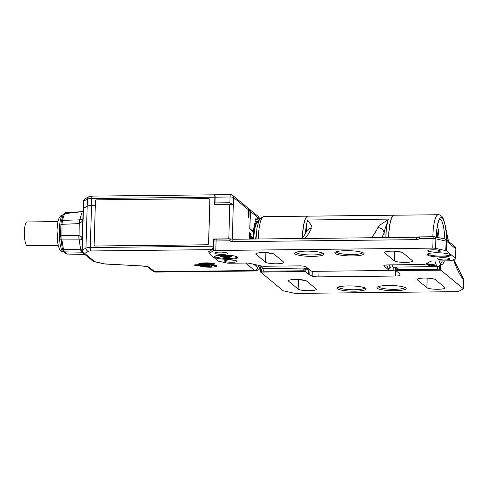 <?xml version="1.0" encoding="UTF-8"?>
<svg xmlns="http://www.w3.org/2000/svg" width="488" height="488" viewBox="0 0 488 488"><rect width="100%" height="100%" fill="white"/><g stroke="black" fill="none" stroke-linecap="round" stroke-linejoin="round"><path stroke-width="0.73" d="M248.398 217.154L248.606 209.999A2.934 0.518 -178.3 0 0 248.538 209.883L248.325 217.093L248.959 217.618L249.173 210.407A2.934 2.812 -50.5 0 0 247.849 207.943M249.264 209.071L250.307 211.341L249.801 228.951L252.998 231.586L253.01 231.153L252.479 231.159M259.695 219.264A24.925 5.472 89.4 0 0 259.073 218.575L250.423 211.438L249.911 228.597L253.01 231.153M252.918 239.041A24.87 5.459 -90.6 0 1 255.883 220.381L255.95 220.253A24.87 5.459 -90.6 0 1 257.627 218.313A24.87 5.459 -90.6 0 1 259.073 218.63A24.87 5.459 -90.6 0 1 259.677 219.289M260.195 266.863A24.87 5.459 -90.6 0 1 258.17 267.888A24.87 5.459 -90.6 0 1 257.615 267.558A24.87 5.459 -90.6 0 1 255.883 264.74M252.577 239.047L252.625 237.485L251.472 236.54L251.424 238.266L252.369 239.047M249.984 238.961L249.392 239.083M250.911 239.065L251.088 234.149L249.173 232.569L249.252 239.083M256.005 218.411L255.303 219.899L255.913 218.411M250.423 211.438A2.934 2.812 -50.5 0 0 249.368 209.157M92.458 196.158A2.934 0.64 89.4 0 0 92.342 196.109L213.945 194.828C214.543 194.59 214.854 195.371 214.873 197.164L214.659 204.374L229.817 204.21A2.934 0.518 1.7 0 1 232.617 204.448L229.86 202.77L214.988 202.929L215.159 197.164C215.141 195.365 214.83 194.584 214.232 194.822M248.606 209.999A2.934 2.934 0 0 0 247.544 207.65L232.538 195.267A2.934 2.934 0 0 0 230.641 194.596A2.934 0.64 89.4 0 0 230.037 196.999A2.934 0.518 -178.3 0 1 233.532 197.494A2.934 2.812 129.5 0 0 230.757 194.639A2.934 0.64 89.4 0 0 230.641 194.596L214.269 194.804M214.671 203.917L214.988 202.929M247.544 207.65A2.934 2.812 129.5 0 1 248.538 209.883L233.532 197.494L232.3 239.144M147.596 266.735L141.862 265.978L104.029 263.849L94.635 261.763L92.702 260.897L83.045 252.93C82.789 253.113 82.411 252.29 81.911 250.46L83.155 208.638A5.862 1.043 1.7 0 1 83.424 208.339L87.199 206.308A5.862 1.043 1.7 0 1 91.518 205.722L90.28 247.55L213.415 246.202L213.628 238.986L228.793 238.821A2.934 0.518 1.7 0 1 231.538 239.047L233.477 239.303M233.282 239.279L233.362 239.26A2.934 0.64 -90.6 0 0 232.752 241.664A5.862 5.624 129.5 0 1 229.763 240.828L216.08 240.981A2.934 0.64 -90.6 0 1 216.324 239.114A2.092 0.372 -178.3 0 0 214.781 239.321L213.604 239.956M455.09 246.855A2.934 2.812 -50.5 0 1 455.847 248.862L446.776 241.371L446.49 250.893L455.566 258.384L455.847 248.862A2.934 0.518 -178.3 0 1 455.92 248.984A2.934 2.934 0 0 0 455.109 246.873A2.092 0.372 -178.3 0 0 455.09 246.855L446.014 239.364A2.092 0.372 -178.3 0 0 445.514 239.175L435.29 236.906A2.092 0.372 -178.3 0 0 433.295 236.735L419.613 236.887A2.092 0.372 -178.3 0 0 418.46 236.979L417.051 237.296M231.343 239.029A2.092 0.372 -178.3 0 0 230.007 238.961A2.934 0.64 -90.6 0 0 229.763 240.828A2.934 0.824 -58 0 1 231.343 239.029L231.538 239.047M230.007 238.961L216.324 239.114M94.678 245.708A1.464 1.409 -50.5 0 0 95.599 246.05L207.168 244.823A1.464 1.409 -50.5 0 0 208.638 243.366L209.925 200.104A1.464 1.409 -50.5 0 0 209.395 198.964M95.306 205.539L91.524 205.582A5.862 1.043 -178.3 0 0 87.206 206.162L83.424 208.193A5.862 1.043 -178.3 0 0 83.155 208.492A5.862 1.043 -178.3 0 0 83.167 208.565M91.518 205.722L95.3 205.68M94.147 244.567A1.464 1.409 -50.5 0 0 95.538 245.995L207.101 244.775A1.464 1.409 -50.5 0 0 208.577 243.317L209.858 200.049A1.464 1.409 -50.5 0 0 208.474 198.622L96.905 199.842A1.464 1.409 -50.5 0 0 95.434 201.3L94.147 244.567M213.415 246.202L212.317 249.63L208.419 251.729L209.016 252.223M202.74 264.057A4.545 0.805 -178.3 0 0 201.111 264.63A4.545 0.805 -178.3 0 0 201.221 264.813A4.545 0.805 -178.3 0 0 206.143 265.582A4.545 0.805 -178.3 0 0 210.2 264.899A4.545 0.805 -178.3 0 0 210.09 264.716A4.545 0.805 -178.3 0 0 208.608 264.234M200.507 265.423L194.749 265.429L199.934 265.533L200.507 265.423L200.525 264.85L198.732 264.703M198.5 264.709L194.767 264.85L194.749 265.429M214.275 264.179A9.089 1.616 -178.3 0 0 204.307 263.477A9.089 1.616 -178.3 0 0 198.494 264.807A9.089 1.616 -178.3 0 0 198.494 264.844A7.332 1.305 1.7 0 1 203.764 264.026A7.332 1.305 1.7 0 1 211.036 264.612L214.275 264.179L214.287 263.599A9.089 1.616 -178.3 0 0 204.319 262.898A9.089 1.616 -178.3 0 0 198.512 264.234A9.089 1.616 -178.3 0 0 198.512 264.264L198.5 264.777M200.33 265.502A7.332 1.305 -178.3 0 0 212.646 265.356L212.628 265.929A7.332 1.305 1.7 0 1 206.955 266.661A7.332 1.305 1.7 0 1 199.873 265.978A9.089 1.616 -178.3 0 0 208.693 267.18A9.089 1.616 -178.3 0 0 216.825 266.283L212.628 265.929M216.825 266.283L216.843 265.71L212.646 265.356M60.939 224.413L61.335 221.143L63.391 214.458A1.464 1.177 17.1 0 1 64.55 213.683L83.064 211.566M60.787 239.089A1.464 0.811 -9.2 0 0 60.774 239.309A1.464 0.811 -9.2 0 0 61.921 239.913L62 224.138L62.501 220.369L64.55 213.683L65.435 212.811M82.856 218.624A4.398 3.538 17.1 0 1 82.594 219.1L79.727 219.85L82.252 211.627L65.172 212.725L63.391 214.458M82.222 240.023A4.398 2.434 -9.2 0 0 81.984 239.7A5.862 5.252 -58.2 0 1 81.917 237.125L82.252 238.961L82.856 218.752L82.387 221.259L79.428 223.614A5.862 1.421 -93.3 0 1 79.812 219.85M81.911 237.125L79.074 235.466L79.233 223.62A5.862 1.446 -91.7 0 1 79.727 219.85L62.501 220.369A1.464 1.177 17.1 0 0 61.335 221.143M82.387 221.259A5.862 4.465 -142 0 1 82.594 219.1L82.856 218.752M82.252 238.961L81.984 239.7L79.135 239.846A5.862 1.476 -90.2 0 1 78.879 235.46L60.561 235.747L60.902 224.358L79.233 223.62M81.929 249.868L80.74 249.752L79.135 239.846L61.921 239.913L63.464 249.435L64.312 251.869L67.057 254.047L65.99 253.638A1.464 1.409 -50.5 0 0 66.838 253.949L84.211 254.346A5.862 1.244 -88.7 0 0 84.43 254.443L67.057 254.047M84.784 254.364L84.211 254.346M84.894 254.455A5.862 0.805 -87.9 0 1 84.766 254.364L82.13 252.192A5.862 1.824 -89.8 0 1 80.971 249.746M82.393 252.192L81.587 252.186A5.862 1.391 -89 0 1 80.74 249.752L63.464 249.435A1.464 0.811 -9.2 0 1 62.318 248.837L60.597 235.802M58.249 245.36L27.139 245.702A11.877 2.605 -90.6 0 1 26.657 245.507A11.877 2.605 -90.6 0 1 24.4 232.77A11.877 2.605 -90.6 0 1 26.877 221.948L57.993 221.607M256.92 218.801A24.339 5.337 89.4 0 1 257.621 219.173A24.339 5.337 -90.6 0 1 258.853 220.881M259.25 265.484A24.339 5.337 -90.6 0 1 257.45 267.412M258.445 221.936A21.551 4.728 89.4 0 0 258.402 221.9A21.551 4.728 89.4 0 0 257.536 221.552A21.551 4.728 89.4 0 0 253.083 239.041M258.365 222.162A20.966 4.599 89.4 0 0 253.791 239.035M256.194 235.155L255.517 239.016M255.688 239.01L256.115 236.582M259.457 265.533L260.659 267.497L262.831 268.516A26.389 5.789 -90.6 0 1 261.446 265.972M434.96 260.97A26.389 5.789 89.4 0 0 437.333 266.607L394.42 267.076C397.043 267.662 398.226 268.302 397.964 268.998A2.349 0.512 -90.6 0 1 397.97 269.73L397.946 270.401L440.89 270.2L463.258 288.664A2.934 0.518 1.7 0 1 463.332 288.786A2.934 0.518 1.7 0 1 463.197 288.933L458.671 291.366A2.934 0.518 -178.3 0 1 456.518 291.659L296.759 293.404A2.934 0.518 1.7 0 1 293.965 293.172L283.741 290.897A2.934 0.518 -178.3 0 1 283.04 290.641L260.635 272.115L302.975 271.444A2.349 0.415 1.7 0 1 305.775 271.84L305.793 271.169A4.691 1.031 89.4 0 0 305.787 269.699L305.738 268.046L262.831 268.516A2.349 0.512 89.4 0 1 263.227 271.206L302.993 270.773A2.349 0.415 1.7 0 1 305.793 271.169M308.837 269.101L308.684 274.244L305.775 271.84M308.684 274.244A29.323 5.209 -178.3 0 0 309.801 274.945A146.613 26.053 1.7 0 0 312.143 276.068L312.283 271.243M393.291 268.01A5.862 1.287 89.4 0 0 393.108 270.297L395.683 269.992L395.506 276.037L318.823 276.873A5.862 1.043 1.7 0 1 312.143 276.068M395.506 276.037A5.862 1.043 -178.3 0 0 400.087 275.159A5.862 1.043 -178.3 0 0 400.087 275.104A146.613 26.053 1.7 0 0 399.678 273.963A29.323 5.209 1.7 0 0 399.08 273.25L396.171 270.846A2.349 0.415 -178.3 0 1 396.116 270.755A2.349 0.415 -178.3 0 1 397.946 270.401M444.91 287.511L435.333 279.606A9.235 1.641 -178.3 0 0 425.329 278.044A9.235 1.641 -178.3 0 0 417.087 279.429A9.235 1.641 -178.3 0 0 417.307 279.801L426.884 287.707A9.235 1.641 -178.3 0 0 436.882 289.274A9.235 1.641 -178.3 0 0 445.129 287.883A9.235 1.641 -178.3 0 0 444.91 287.511M316.175 288.92L306.598 281.015A9.235 1.641 -178.3 0 0 296.6 279.453A9.235 1.641 -178.3 0 0 288.353 280.838A9.235 1.641 -178.3 0 0 288.579 281.21L298.156 289.116A9.235 1.641 -178.3 0 0 308.154 290.683A9.235 1.641 -178.3 0 0 316.395 289.293A9.235 1.641 -178.3 0 0 316.175 288.92M394.743 290.726A14.634 2.599 -178.3 0 0 406.175 288.432A14.634 2.599 -178.3 0 0 388.369 285.468A14.634 2.599 -178.3 0 0 376.943 287.566A14.634 2.599 -178.3 0 0 394.743 290.726M354.691 291.165A14.634 2.599 -178.3 0 0 366.122 288.872A14.634 2.599 -178.3 0 0 348.316 285.907A14.634 2.599 -178.3 0 0 336.891 288.005A14.634 2.599 -178.3 0 0 354.691 291.165M397.964 268.998L396.128 268.778L396.134 270.084A2.349 0.415 -178.3 0 1 397.97 269.73L437.73 269.297L439.17 269.077L440.237 263.63A23.461 5.148 -90.6 0 1 438.889 260.928M395.39 267.985A5.862 1.037 77.3 0 0 395.683 269.992L396.14 269.754M260.33 267.058L261.806 271.017L263.227 271.206M261.781 271.895L261.806 271.017L260.696 271.298M302.975 271.444L302.993 270.773A2.349 0.512 89.4 0 0 302.987 270.035C302.743 269.352 303.658 268.687 305.738 268.046A26.389 5.789 89.4 0 0 307.263 268.955L308.41 268.937A26.389 5.789 89.4 0 0 308.483 268.937M302.987 270.035L305.787 269.699A27.273 5.984 89.4 0 0 307.916 268.943M307.904 216.16A26.389 5.789 89.4 0 0 307.83 216.16A26.389 5.789 89.4 0 0 302.353 238.498L306.732 231.233A5.862 5.222 25.4 0 1 311.448 228.408C312.704 227.268 311.393 224.681 307.501 220.649L306.72 223.486A26.559 5.825 -90.6 0 0 305.378 233.898M455.92 248.984L455.633 258.5A2.934 0.518 -178.3 0 1 455.499 258.652L452.028 260.519A2.934 0.518 -178.3 0 1 449.875 260.805L432.862 260.995A2.934 0.518 -178.3 0 0 430.709 261.281L425.237 264.228A2.934 0.518 -178.3 0 1 423.078 264.52L388.381 264.899A5.862 1.043 -178.3 0 0 383.8 265.777A5.862 1.043 -178.3 0 0 383.94 266.015L388.857 270.071A2.349 0.415 1.7 0 1 388.912 270.169A2.349 0.415 1.7 0 1 387.075 270.523L313.845 271.322A2.349 0.415 -178.3 0 1 311.045 270.925L306.129 266.869A26.389 5.789 89.4 0 0 308.41 268.937M463.332 288.786L463.6 279.728A2.934 0.518 -178.3 0 0 463.527 279.612A149.548 32.812 -90.6 0 1 453.517 259.714M437.73 269.297A2.349 0.512 89.4 0 0 437.333 266.607C439.066 266.424 440.036 265.435 440.237 263.63L440.89 270.2M439.005 237.729A21.99 4.825 89.4 0 0 437.492 225.462M436.784 230.342A16.128 3.538 -90.6 0 1 437.681 237.436M437.004 237.284A13.194 2.897 89.4 0 0 436.528 233.356M395.67 267.955A26.389 5.789 -90.6 0 1 394.42 267.076L396.128 268.778M395.701 267.985L394.804 267.991A26.389 5.789 -90.6 0 1 392.016 264.856M388.747 237.558A26.389 5.789 -90.6 0 1 394.225 215.214L438.279 214.732A26.389 5.789 89.4 0 0 432.813 236.741M425.829 263.91A26.389 5.789 -90.6 0 0 425.896 264.087L428.244 264.441A26.389 5.789 -90.6 0 0 429.013 265.99L426.982 266.259A26.389 5.789 -90.6 0 0 427.214 266.588L435.174 265.509A26.389 5.789 -90.6 0 1 434.863 264.892L426.396 263.599M427.214 266.588L427.226 266.228M429.025 265.502L429.446 265.448M429.013 265.99L429.037 265.112A25.51 5.6 89.4 0 1 428.446 263.941M428.244 264.441L428.257 263.91M434.283 265.222L429.013 264.52A26.389 5.789 -90.6 0 0 429.702 265.917L434.283 265.222L434.296 264.813M429.013 264.52L429.025 264.038M394.151 215.22A26.389 5.789 89.4 0 0 394.078 215.214A26.389 5.789 89.4 0 0 388.625 236.863A26.389 5.789 -90.6 0 0 388.607 237.558M394.731 267.991A26.389 5.789 -90.6 0 1 394.658 267.997A26.389 5.789 -90.6 0 1 391.876 264.862M385.886 237.589A26.389 5.789 -90.6 0 1 385.904 236.894A26.389 5.789 -90.6 0 1 388.399 219.118A146.613 32.171 -90.6 0 1 388.167 219.765C381.232 223.919 377.779 226.554 377.816 227.683A146.613 32.171 -90.6 0 1 371.496 237.345L371.106 237.748M388.857 270.071L388.875 269.4A2.349 2.208 140.4 0 1 390.406 267.29L390.961 267.656A26.389 5.789 -90.6 0 1 389.156 264.892M390.406 267.29A26.559 5.825 -90.6 0 1 389.076 264.892M385.849 237.589A26.559 5.825 -90.6 0 1 387.387 222.601L388.167 219.765M390.961 267.656L389.949 267.833M308.636 268.937L308.55 268.937A26.389 5.789 -90.6 0 1 306.385 267.076M302.505 238.321A26.389 5.789 -90.6 0 1 302.517 237.802A26.389 5.789 89.4 0 1 307.977 216.16L394.078 215.214M388.399 219.118L307.727 219.996A146.613 32.171 -90.6 0 1 307.501 220.649M304.689 238.48L305.128 238.071A146.613 32.171 89.4 0 0 311.448 228.408M387.387 222.601C385.776 226.212 384.684 229.665 384.123 232.959A5.862 5.222 -154.6 0 0 377.816 227.683M386.777 264.96A28.737 6.307 -90.6 0 0 388.875 269.4L390.125 267.753L389.576 267.839M306.519 231.684L306.72 223.486M303.054 238.492A5.862 5.594 45 0 1 305.128 238.071M306.129 266.869A5.862 1.043 1.7 0 0 299.132 265.875L264.435 266.253A2.934 0.518 1.7 0 1 261.641 266.021L249.27 263.27A2.934 0.518 -178.3 0 0 246.477 263.032L229.47 263.221A2.934 0.518 -178.3 0 1 226.67 262.983L218.831 261.239A2.934 0.518 -178.3 0 1 218.124 260.982L209.053 253.492A2.934 0.518 1.7 0 1 208.986 253.37A2.934 0.518 1.7 0 1 209.12 253.223L209.175 251.32M214.781 239.321A2.934 2.757 -118.3 0 0 213.921 241.273A2.934 0.518 -178.3 0 1 216.08 240.981L215.8 250.496A2.934 0.518 -178.3 0 0 213.64 250.789L209.12 253.223M215.8 250.496L432.771 248.124A2.934 0.518 -178.3 0 1 435.564 248.361L445.788 250.631A2.934 0.518 -178.3 0 1 446.49 250.893M256.017 254.333L265.594 262.239A9.235 1.641 -178.3 0 0 275.592 263.801A9.235 1.641 -178.3 0 0 283.833 262.41A9.235 1.641 -178.3 0 0 283.613 262.038L274.036 254.132A9.235 1.641 -178.3 0 0 264.038 252.571A9.235 1.641 -178.3 0 0 255.791 253.961A9.235 1.641 -178.3 0 0 256.017 254.333L256.035 253.601M384.745 252.924L394.322 260.83A9.235 1.641 -178.3 0 0 404.32 262.392A9.235 1.641 -178.3 0 0 412.567 261.001A9.235 1.641 -178.3 0 0 412.348 260.629L402.771 252.723A9.235 1.641 -178.3 0 0 392.767 251.161A9.235 1.641 -178.3 0 0 384.526 252.546A9.235 1.641 -178.3 0 0 384.745 252.924L384.77 252.192M306.183 251.119A14.634 2.599 -178.3 0 0 294.752 253.217A14.634 2.599 -178.3 0 0 312.552 256.377A14.634 2.599 -178.3 0 0 323.983 254.083A14.634 2.599 -178.3 0 0 306.183 251.119M346.23 250.679A14.634 2.599 -178.3 0 0 334.805 252.778A14.634 2.599 -178.3 0 0 352.604 255.938A14.634 2.599 -178.3 0 0 364.036 253.644A14.634 2.599 -178.3 0 0 346.23 250.679M237.449 257.072A11.73 2.086 -178.3 0 0 224.754 255.09A11.73 2.086 -178.3 0 0 214.281 256.847A11.73 2.086 -178.3 0 0 214.561 257.322A11.73 2.086 -178.3 0 0 227.262 259.305A11.73 2.086 -178.3 0 0 237.729 257.542A11.73 2.086 -178.3 0 0 237.449 257.072M427.397 254.992A11.73 2.086 1.7 0 1 427.116 254.516A11.73 2.086 1.7 0 1 437.59 252.76A11.73 2.086 1.7 0 1 450.284 254.742A11.73 2.086 1.7 0 1 450.564 255.212A11.73 2.086 1.7 0 1 440.097 256.975A11.73 2.086 1.7 0 1 427.397 254.992M442.256 257.688A6.307 1.122 -178.3 0 0 437.327 258.634A6.307 1.122 -178.3 0 0 445.001 259.951A6.307 1.122 -178.3 0 0 449.93 259.006A6.307 1.122 -178.3 0 0 442.256 257.688M432.679 249.783A6.307 1.122 -178.3 0 0 427.75 250.728A6.307 1.122 -178.3 0 0 435.424 252.046A6.307 1.122 -178.3 0 0 440.353 251.1A6.307 1.122 -178.3 0 0 432.679 249.783M219.844 252.113A6.307 1.122 -178.3 0 0 214.915 253.059A6.307 1.122 -178.3 0 0 222.589 254.376A6.307 1.122 -178.3 0 0 227.518 253.431A6.307 1.122 -178.3 0 0 219.844 252.113M229.421 260.019A6.307 1.122 -178.3 0 0 224.492 260.964A6.307 1.122 -178.3 0 0 232.166 262.282A6.307 1.122 -178.3 0 0 237.095 261.336A6.307 1.122 -178.3 0 0 229.421 260.019M446.014 239.364A2.934 2.812 -50.5 0 1 446.776 241.371A2.934 0.518 -178.3 0 0 446.069 241.115L435.851 238.839A2.934 0.518 -178.3 0 0 433.051 238.608A2.934 0.64 -90.6 0 1 433.295 236.735M435.564 248.361L435.851 238.839A2.934 2.117 -77.5 0 0 435.29 236.906M373.625 237.723A5.862 5.594 -135 0 0 371.496 237.345M214.549 256.426A11.73 2.086 -178.3 0 0 214.592 256.456A11.73 2.086 -178.3 0 0 226.06 258.414A11.73 2.086 -178.3 0 0 237.485 257.103M224.773 255.291A5.789 1.031 -178.3 0 0 220.24 256.157A5.789 1.031 -178.3 0 0 227.292 257.371A5.789 1.031 -178.3 0 0 231.818 256.505A5.789 1.031 -178.3 0 0 224.773 255.291M220.619 255.81A5.789 1.031 -178.3 0 0 221.79 256.182A5.789 1.031 -178.3 0 0 227.316 256.651A5.789 1.031 -178.3 0 0 231.464 256.133M222.046 255.468L222.034 255.755A2.507 0.445 -178.3 0 1 221.674 255.974L222.937 256.255A2.507 0.445 -178.3 0 1 226.249 256.536L228.073 256.517L228.103 255.431M231.446 256.121L230.629 256.169A2.507 0.445 -178.3 0 0 228.073 256.517M222.034 255.755A2.507 0.445 -178.3 0 0 221.704 255.523M225.114 255.291A1.903 0.342 -178.3 0 0 224.151 255.553A1.903 0.342 -178.3 0 0 226.469 255.95A1.903 0.342 -178.3 0 0 227.957 255.669A1.903 0.342 -178.3 0 0 227.011 255.346M450.326 254.773A11.73 2.086 -178.3 0 1 438.895 256.084A11.73 2.086 -178.3 0 1 427.427 254.126A11.73 2.086 1.7 0 1 427.384 254.096M203.252 264.038A4.398 0.781 -178.3 0 0 201.257 264.63A4.398 0.781 -178.3 0 0 201.367 264.807A4.398 0.781 -178.3 0 0 206.125 265.551A4.398 0.781 -178.3 0 0 210.054 264.892A4.398 0.781 -178.3 0 0 209.95 264.716A4.398 0.781 -178.3 0 0 208.095 264.185M202.221 264.801L204.85 265.173L209.132 264.777L203.892 264.38L202.221 264.801M199.885 265.539L199.873 265.978M252.625 237.485L251.46 237.003M252.015 238.754L252.052 237.491M251.088 234.149L249.161 233.038M250.496 234.771L250.515 234.155M249.661 238.968L249.148 238.565M250.271 239.071L250.24 234.557L250.814 235.027L250.619 239.071M250.161 238.559L249.752 238.565M249.496 238.559L249.386 233.85L249.996 234.356L249.893 237.784L249.746 238.583L249.161 238.669M249.173 210.407L250.307 211.341M253.492 264.209L257.615 267.613A24.925 5.472 89.4 0 0 260.214 266.893M228.793 238.821L229.817 204.21M229.86 202.77L230.037 196.999L215.159 197.164M245.604 263.044L254.669 270.529A27.859 6.112 89.4 0 0 255.791 270.98L259.055 269.474L260.385 267.564M257.615 267.613A2.934 2.812 129.5 0 1 254.669 270.529L154.543 271.627L149.377 267.357A8.796 1.562 -178.3 0 0 141.929 265.929L106.36 264.087A2.934 0.518 1.7 0 1 104.578 263.868L95.184 261.781A2.934 0.518 1.7 0 1 94.483 261.525L84.827 253.553A2.934 0.518 1.7 0 1 84.894 253.284L88.67 251.253A2.934 0.518 1.7 0 1 90.829 250.96L212.317 249.63M259.073 218.575A2.934 2.812 -50.5 0 0 258.079 216.349L249.429 209.206M85.04 198.781A2.934 2.757 61.7 0 0 83.637 201.129A5.862 1.043 1.7 0 0 83.369 201.428L85.04 198.781L88.822 196.749L92.342 196.109A2.934 0.64 89.4 0 0 91.732 198.512L214.873 197.164M91.524 205.582L91.732 198.512A5.862 1.043 1.7 0 0 87.419 199.092L83.637 201.129L83.424 208.193M87.199 206.308L85.961 248.13A5.862 1.043 1.7 0 1 90.28 247.55A2.934 0.64 89.4 0 0 90.829 250.96M81.911 250.46A5.862 1.043 1.7 0 1 82.179 250.161L85.961 248.13A2.934 2.757 61.7 0 0 88.67 251.253M255.791 270.98L155.666 272.078A27.859 6.112 -90.6 0 1 154.543 271.627A2.934 2.812 -50.5 0 1 152.762 270.999L147.73 266.844A2.934 2.812 -50.5 0 0 149.377 267.357M88.822 196.749A2.934 2.757 61.7 0 0 87.419 199.092L87.206 206.162M104.029 263.849A2.934 2.117 -77.5 0 0 104.578 263.868M94.635 261.763A2.934 2.117 -77.5 0 0 95.184 261.781M92.702 260.897A2.934 2.812 -50.5 0 0 94.483 261.525M63.538 251.899C61.714 251.534 60.628 250.972 60.28 250.216C59.408 249.502 58.566 247.044 57.749 242.847L57.023 230.543C57.346 222.918 58.365 219.856 58.749 218.935C59.932 216.208 61.397 214.879 63.135 214.952A18.471 4.056 89.4 0 0 59.316 230.104A18.471 4.056 -90.6 0 0 63.538 251.899L63.879 251.893M84.894 253.284A2.934 2.757 61.7 0 1 82.179 250.161L83.424 208.339M79.215 239.846A5.862 1.501 -88.6 0 1 79.074 235.466L78.879 235.46M83.045 252.93A2.934 2.812 -50.5 0 0 84.827 253.553M65.99 253.638L63.47 251.558A1.464 1.409 -50.5 0 0 63.47 251.558A1.464 1.409 -50.5 0 0 64.312 251.869L81.587 252.186M62.33 248.618A1.464 0.811 -9.2 0 0 62.318 248.837L63.464 251.558M258.298 238.986A26.389 5.789 -90.6 0 1 263.776 216.641L260.519 218.185L258.878 220.838L256.962 228.122L256.017 239.01M444.403 260.866A23.461 5.148 -90.6 0 1 440.237 263.63M448.338 241.279A149.548 32.812 -90.6 0 1 445.343 226.694A23.461 5.148 -90.6 0 1 446.557 239.809M463.258 288.664L463.527 279.612A2.934 2.769 -40.5 0 0 462.899 277.739L453.718 259.61M439.145 269.949L439.17 269.077L440.92 269.321M318.823 276.873L318.993 271.267M388.668 270.346L393.108 270.297M309.941 270.017L309.801 274.945M436.315 237.131A23.461 5.148 -90.6 0 1 436.321 236.875A23.461 5.148 -90.6 0 1 439.969 218.307A23.461 5.148 -90.6 0 1 445.343 226.694A2.934 1.751 -10.3 0 0 445.367 226.2C444.05 220.137 442.775 216.8 441.548 216.178C439.822 214.946 438.736 214.464 438.279 214.732M439.822 219.118A21.99 4.825 -90.6 0 1 444.781 239.016M442.311 260.891A21.99 4.825 -90.6 0 1 440.304 263.093M383.934 237.607A28.737 6.307 -90.6 0 1 384.123 232.959A152.482 33.459 -90.6 0 1 381.628 237.632M445.514 239.175A2.934 2.117 -77.5 0 1 446.069 241.115L445.788 250.631M232.752 241.664L416.331 239.651A5.862 5.624 129.5 0 0 419.369 238.754L433.051 238.608L432.771 248.124M213.555 241.469L213.921 241.273L213.64 250.789M416.331 239.651A2.934 0.64 -90.6 0 1 416.935 237.247L233.362 239.26M419.613 236.887A2.934 0.64 -90.6 0 0 419.369 238.754L418.46 236.979M383.952 265.551L383.94 266.015M265.594 262.239L265.875 252.619M267.082 252.692A9.235 1.641 -178.3 0 0 272.847 253.583M394.322 260.83L394.609 251.21M395.811 251.283A9.235 1.641 -178.3 0 0 401.581 252.174M322.586 253.016A13.194 2.342 1.7 0 1 312.271 254.968A13.194 2.342 1.7 0 1 296.21 252.235M362.639 252.577A13.194 2.342 1.7 0 1 352.324 254.529A13.194 2.342 1.7 0 1 336.262 251.796M226.249 256.536L226.267 255.95M222.937 256.255L222.967 255.37M230.629 256.169L230.635 255.84M288.579 281.21L288.597 280.478M298.156 289.116L298.436 279.502M305.409 280.466A9.235 1.641 1.7 0 1 299.644 279.569M417.307 279.801L417.331 279.069M426.884 287.707L427.171 278.093M434.143 279.057A9.235 1.641 1.7 0 1 428.373 278.16M404.778 287.365A13.194 2.342 1.7 0 1 394.463 289.317A13.194 2.342 1.7 0 1 378.401 286.578M364.725 287.804A13.194 2.342 1.7 0 1 354.41 289.75A13.194 2.342 1.7 0 1 338.349 287.017M199.635 264.697L199.616 265.271M195.34 264.74L195.322 265.32M248.185 208.181L249.307 209.108M259.982 218.838L258.079 216.349M155.666 272.078L152.762 270.999M83.369 201.428L83.155 208.492M84.9 254.455L84.43 254.443M255.383 221.576L257.536 221.552M396.134 270.084L396.116 270.755M260.147 266.454L260.635 272.115M307.83 216.16L263.776 216.641M463.6 279.728A2.934 2.934 0 0 0 462.899 277.739M448.515 241.426L445.367 226.2M436.351 237.144L437.254 226.822C438.175 222.272 438.852 219.923 439.291 219.777L439.755 219.118M440.237 263.099L439.017 260.928M394.658 267.997L389.637 268.052M208.986 253.37L209.041 251.393M416.935 237.247L417.563 237.168M388.912 270.169L388.93 269.565M198.512 264.234L198.494 264.807"/></g></svg>

